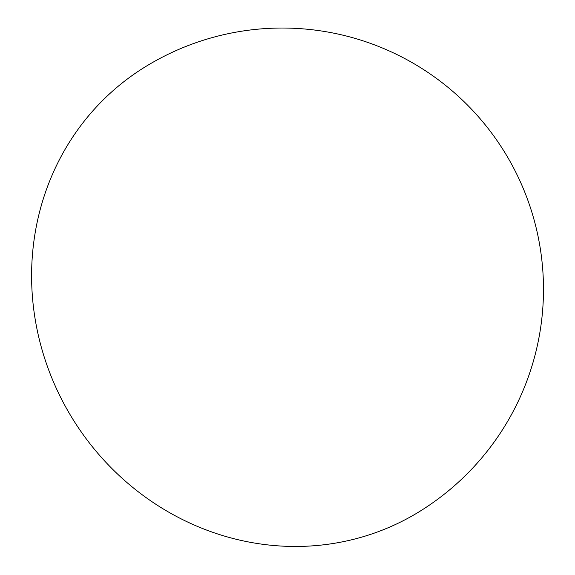 <?xml version="1.0" encoding="UTF-8"?>
<svg xmlns="http://www.w3.org/2000/svg" width="575" height="575" viewBox="0 0 575 575"><rect width="100%" height="100%" fill="white"/><g stroke="black" fill="none" stroke-linecap="round" stroke-linejoin="round"><path stroke-width="0.86" d="M35.995 323.948A261.237 246.409 -121.9 0 1 144.066 67.57A261.237 261.237 0 0 1 503.952 151.103A261.237 261.237 0 0 1 420.418 510.981A261.237 246.409 -121.9 0 1 35.995 323.948"/></g></svg>
